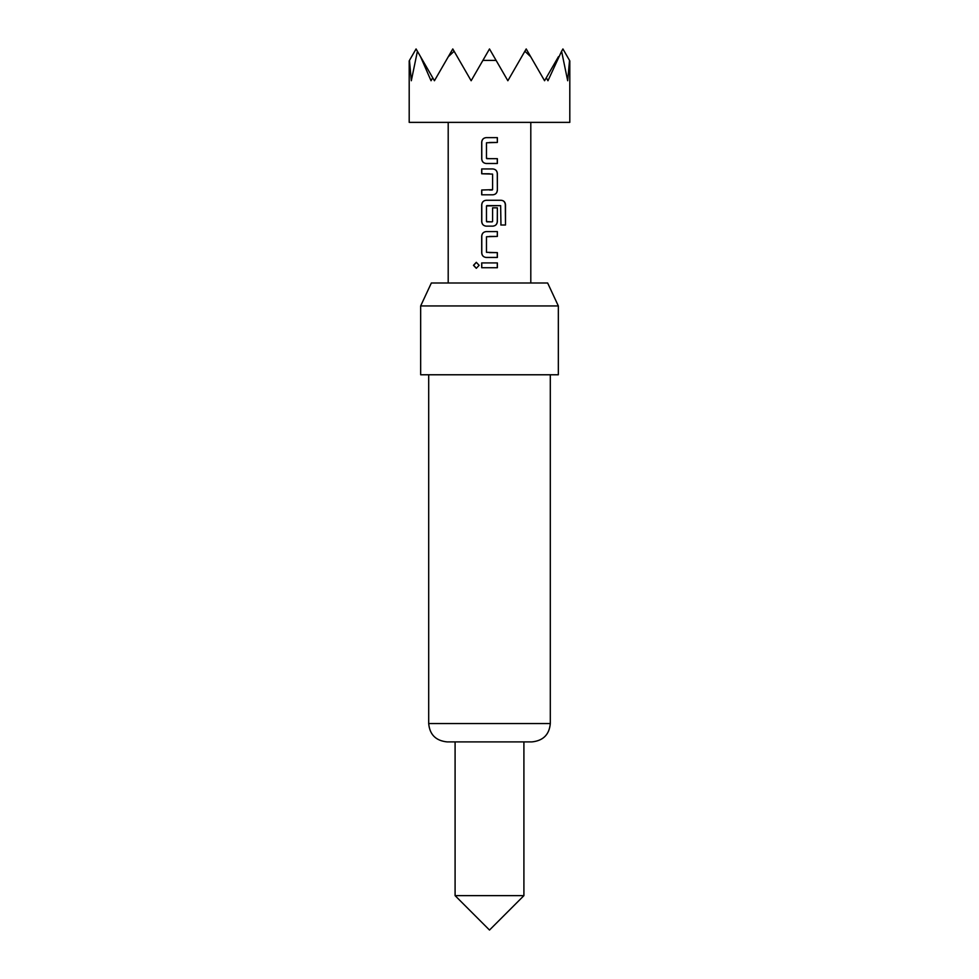 <?xml version="1.0" encoding="UTF-8"?>
<svg xmlns="http://www.w3.org/2000/svg" width="979" height="979" viewBox="0 0 979 979"><rect width="100%" height="100%" fill="white"/><g stroke="black" fill="none" stroke-linecap="round" stroke-linejoin="round"><path stroke-width="1.47" d="M473.481 265.321L476.283 262.335L479.147 265.321L476.283 268.307L473.481 265.321M476.345 268.307L473.665 265.321L476.357 262.335M486.82 158.671L497.369 158.671L497.369 163.493L486.159 163.493C483.467 163.199 481.986 161.694 481.705 159.002L481.692 142.139C481.974 139.422 483.455 137.929 486.147 137.635L497.369 137.635L497.369 142.445L486.477 142.775L486.477 158.353L489.5 158.671M486.196 163.493C483.528 163.199 482.06 161.706 481.79 159.002L481.778 142.139C482.06 139.422 483.528 137.929 486.184 137.635L489.5 137.635M497.271 158.671L497.271 163.493L489.5 163.493M481.79 194.809L481.79 189.999M489.5 173.772L481.79 173.772L481.79 168.951L492.902 168.951C495.594 169.245 497.087 170.75 497.369 173.454L497.369 190.318C497.075 193.022 495.594 194.527 492.902 194.809L481.692 194.809L481.692 189.999L492.584 189.669L492.584 174.091L481.692 173.772L481.692 168.951L489.5 168.951M491.813 221.841L492.584 221.523L492.584 207.829L497.369 207.829L497.271 221.633C497.002 224.35 495.521 225.843 492.865 226.137L488.57 226.137M497.369 207.829L497.369 221.633C497.075 224.338 495.594 225.843 492.902 226.137L486.159 226.137C483.467 225.843 481.986 224.338 481.692 221.633L481.692 204.77C481.986 202.066 483.467 200.573 486.159 200.279L501.26 200.279C503.842 200.56 505.25 202.066 505.494 204.77L505.494 225.011L500.954 225.011L500.648 205.614L486.477 205.945L486.477 221.523L490.601 221.841M486.159 226.137L486.196 226.137C483.528 225.843 482.06 224.338 481.79 221.633L481.79 204.77C482.06 202.066 483.528 200.573 486.196 200.279M489.5 252.631L497.369 252.631L497.369 257.453L486.196 257.453C483.528 257.159 482.06 255.666 481.79 252.961L481.79 236.086C482.06 233.394 483.528 231.888 486.196 231.595L497.369 231.595L497.369 236.416L486.477 236.734L486.477 252.313L497.271 252.631L497.271 257.453M489.5 267.732L481.692 267.732L481.692 262.91L497.369 262.923L497.369 267.732L481.778 267.732L481.778 262.91M428.692 374.773L428.692 723.542L550.308 723.542C549.317 734.593 543.198 740.711 531.952 741.898L489.5 741.898L523.912 741.898L523.912 895.638L455.088 895.638L455.088 741.898M420.664 305.938L431.36 282.992L547.64 282.992L558.336 305.938L420.664 305.938L420.664 374.773L558.336 374.773L558.336 305.938M409.198 60.869L409.198 122.375L569.802 122.375L569.802 60.869M569.533 60.404L567.685 80.743L561.591 51.251L562.925 48.95L569.533 60.404M417.409 51.251L411.315 80.743L409.467 60.404L416.075 48.95L434.431 80.743L452.787 48.95L471.144 80.743L482.892 60.404L496.108 60.404L507.856 80.743L524.879 51.251L530.704 56.733L544.569 80.743L546.282 77.769L547.959 80.743L561.591 51.251M486.796 221.841L492.266 221.841M500.514 205.614L486.796 205.614M489.5 257.453L486.159 257.453C483.467 257.159 481.986 255.654 481.705 252.961L481.692 236.086C481.986 233.394 483.467 231.888 486.159 231.595L493.159 231.595M482.892 60.404L489.5 48.95L496.108 60.404M524.879 51.251L526.212 48.95L530.704 56.733M546.282 77.769L558.434 56.733M448.296 56.733L454.121 51.251M420.566 56.733L431.041 80.743L432.718 77.769M489.5 741.898L447.048 741.898C435.802 740.711 429.683 734.593 428.692 723.542M489.5 262.91L497.369 262.923M497.271 262.923L497.283 267.732M497.369 231.595L497.271 236.416L489.5 236.416M489.5 200.279L501.138 200.279C503.683 200.56 505.078 202.066 505.323 204.77L505.494 225.011M505.323 225.011L500.832 225.011M492.865 168.951C495.521 169.245 497.002 170.738 497.271 173.454L497.369 190.318M497.271 190.318C497.002 193.022 495.521 194.527 492.865 194.809M489.5 189.999L492.229 189.999M497.283 137.635L497.369 142.445M497.271 142.445L489.5 142.457M455.088 895.638L489.5 930.05L523.912 895.638M550.308 723.542L550.308 374.773M530.802 282.992L530.802 122.375M448.198 282.992L448.198 122.375"/></g></svg>
